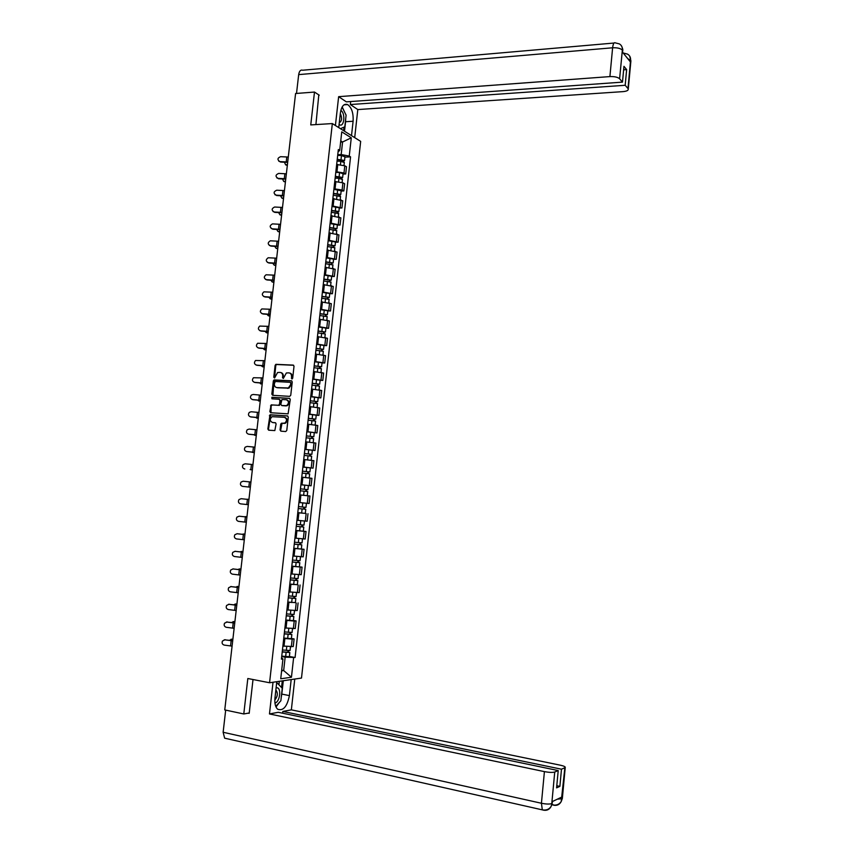 <?xml version="1.0" encoding="UTF-8"?>
<svg xmlns="http://www.w3.org/2000/svg" width="853" height="853" viewBox="0 0 853 853"><rect width="100%" height="100%" fill="white"/><g stroke="black" fill="none" stroke-linecap="round" stroke-linejoin="round"><path stroke-width="1.28" d="M291.918 378.988L292.675 378.231L294.018 366.268L293.197 365.105L275.86 364.338L275.124 365.361L273.77 377.218L274.581 377.996L277.588 372.505L280.083 372.409C281.885 372.718 282.759 373.966 282.695 376.141L282.514 377.687L283.335 378.465L286.341 372.964L288.879 372.857C290.692 373.166 291.577 374.414 291.513 376.61L291.918 378.988M280.061 429.955L280.882 431.16L285.691 431.543L286.768 430.477L288.282 417.106L287.45 415.912L270.028 414.771L267.853 429.006L268.663 430.211L274.826 430.573L276.116 423.909L275.306 422.704L272.459 422.502C269.751 421.03 269.612 419.09 272.054 416.68L284.348 417.288C287.077 418.727 287.226 420.668 284.806 423.109L281.362 423.269L280.712 424.25L280.061 429.955L281.213 431.191M269.569 682.752L247.818 678.508L243.787 713.961L224.755 709.92L295.586 93.51L314.49 92.06L310.759 124.911L332.339 123.568L269.569 682.752L301.493 678.06L360.67 141.385L332.339 123.568M289.668 396.357L290.745 395.291L292.248 381.973L291.427 380.801L274.058 379.926L273.344 380.928L271.84 394.129L272.651 395.302L289.668 396.357M290.265 399.524L288.09 413.854L270.657 412.735L269.847 411.551L271.169 404.898L278.43 405.282L279.507 404.226L279.933 400.452L279.112 399.268L271.958 398.809L271.883 397.295L289.444 398.33L290.265 399.524M243.787 713.961L249.215 712.98M319.246 95.184L314.49 92.06M335.858 171.72L343.994 172.978L344.793 165.781L336.668 164.512M344.793 165.781L346.51 166.783L345.721 173.959L343.034 174.065M343.994 172.978L345.721 173.959M341.147 191.04L343.834 190.955L344.633 183.758L342.906 182.809L334.76 181.55M333.949 188.78L342.106 190.016L343.834 190.955M339.259 208.047L341.936 207.983L342.735 200.775L332.851 198.632M332.041 205.872L341.936 207.983M337.361 225.107L340.048 225.053L340.848 217.835L330.943 215.745M330.132 223.006L340.048 225.053M335.464 242.188L338.151 242.167L338.95 234.927L329.023 232.901M328.213 240.173L338.151 242.167M333.555 259.312L336.242 259.312L337.052 252.051L327.104 250.1M326.294 257.382L336.242 259.312M331.646 276.479L334.333 276.5L335.144 269.228L325.185 267.33M324.364 274.634L334.333 276.5M329.738 293.688L332.425 293.72L333.235 286.437L323.255 284.603M322.434 291.918L332.425 293.72M327.819 310.929L330.506 310.993L331.316 303.679L321.325 301.909M320.504 309.244L330.506 310.993M325.899 328.213L328.586 328.288L329.397 320.963L319.385 319.257M318.564 326.614L328.586 328.288M323.969 345.529L326.656 345.636L327.477 338.289L317.444 336.647M316.623 344.015L326.656 345.636M322.039 362.888L324.726 363.015L325.547 355.658L315.493 354.08M314.672 361.459L324.726 363.015M320.11 380.289L322.797 380.438L323.618 373.06L313.541 371.545M312.72 378.945L322.797 380.438M318.169 397.722L320.856 397.893L321.677 390.503L311.59 389.053M310.759 396.464L320.856 397.893M316.218 415.208L318.915 415.39L319.736 407.979L309.628 406.593M308.797 414.036L318.915 415.39M306.813 431.81L316.964 432.929L317.796 425.508L307.666 424.186M306.835 431.639L316.964 432.929M304.852 449.414L315.013 450.512L315.845 443.07L305.694 441.811M304.862 449.286L315.013 450.512M310.204 467.86L313.062 468.126L313.893 460.673L303.721 459.479M302.89 466.964L313.062 468.126M300.448 488.854L307.944 489.643L308.402 485.56L300.896 484.76L311.1 485.794L311.931 478.309L301.749 477.19L307.784 477.819M300.906 484.696L311.1 485.794M300.224 490.784L304.073 491.189L303.625 495.284L299.766 494.879L309.97 495.998L299.766 494.932M304.35 503.035L298.923 502.481L309.138 503.494L309.97 495.998M304.99 513.367L297.772 512.728M297.249 520.298L307.165 521.226L307.997 513.719M295.799 530.427L306.024 531.483L295.788 530.555M294.946 538.115L305.193 539.011L306.024 531.483M293.805 548.266L304.052 549.289L293.795 548.426M292.942 555.996L303.21 556.828L304.052 549.289M291.811 566.136L302.069 567.128L291.79 566.339M290.937 573.93L301.226 574.698L302.069 567.128M297.388 584.614L289.785 584.294M288.932 591.907L299.243 592.6L300.085 585.019M295.394 602.527L287.77 602.293M286.928 609.916L297.249 610.545L298.092 602.943M293.4 620.472L296.098 620.909L294.2 621.048L285.755 620.323M284.902 627.968L295.255 628.522L296.098 620.909M291.395 638.46L294.104 638.918L292.195 639.1L283.74 638.407M282.887 646.062L293.251 646.553L294.104 638.918M337.756 154.702L341.179 154.542L342.575 142.003L340.752 140.884M340.614 142.099L342.575 142.003L351.276 137.802L349.25 156.078L341.179 154.542M338.065 152.005L339.697 150.373L341.754 131.852L351.276 137.802M281.618 670.831L283.665 670.554L285.158 657.151L295.085 657.514L350.562 156.867L349.25 156.078M293.613 657.695L291.449 677.239L280.733 678.785L282.94 658.953L281.565 657.887M339.697 150.373L338.332 149.563L281.426 659.134L282.94 658.953M281.693 670.181L283.665 670.554L291.449 677.239M285.158 657.151L281.714 656.522M344.921 157.133L350.562 156.867M289.391 656.479L295.085 657.514M292.152 378.945L292.142 376.77C292.216 374.691 291.406 373.443 289.7 373.038M280.893 372.58C282.588 372.985 283.409 374.222 283.324 376.312L283.324 378.465M293.645 365.265L276.5 364.508L275.764 365.532L274.581 377.996M291.843 380.95L274.698 380.086L273.984 381.088L272.907 395.323M290.777 383.146L290.201 382.315L275.263 381.483L274.335 383.861C274.261 386.036 275.135 387.283 276.926 387.614L288.335 387.998L290.585 384.778L290.777 383.146L291.406 383.296L290.404 382.368M291.406 383.296L291.225 384.927L288.975 388.147L277.566 387.763M279.347 399.321L280.573 400.59L279.464 405.346L272.203 404.962L271.137 406.017L270.955 412.756M289.828 398.458L272.789 397.391L272.299 398.831M285.606 405.761L286.683 405.559C289.167 403.128 289.039 401.187 286.288 399.726L281.938 399.545L280.829 404.311L281.639 405.495L287.312 405.697C289.807 403.266 289.668 401.326 286.928 399.865M286.235 405.9L282.279 405.633M284.987 417.416C287.706 418.855 287.866 420.796 285.446 423.237L282.002 423.397L280.701 430.072M275.636 422.811L273.099 422.619M287.802 416.019L270.678 414.899L268.503 429.123L269.004 430.232M287.365 165.098L285.894 164.938M284.444 162.251L285.616 164.842L287.429 164.49M337.042 161.142L340.837 161.313L344.313 162.571M337.202 159.714L343.109 160.407L342.373 161.494M337.244 159.298L344.537 160.535L343.13 161.686M337.681 155.385L341.477 155.534L344.953 156.824M342.522 160.065L343.194 161.11M288.293 157.037L280.626 156.685C277.428 157.986 277.15 159.618 279.763 161.59L278.75 161.121M287.717 161.974L280.061 161.622M280.456 162.038L287.674 162.401M285.456 181.71L283.996 181.54M282.492 179.002L283.74 181.454L285.52 181.135M335.144 178.149L338.94 178.32L342.426 179.546M335.304 176.688L341.211 177.381L340.475 178.501M335.346 176.294L342.65 177.509L341.232 178.693M335.783 172.37L339.579 172.541L343.066 173.777M340.635 177.051L341.307 178.042M283.537 198.365L282.108 198.195M280.552 195.774L281.842 198.109L283.601 197.821M333.235 195.188L340.539 196.553M333.406 193.695L339.323 194.388L338.577 195.55M333.448 193.322L340.763 194.516L339.334 195.732M333.886 189.387L341.179 190.763M338.737 194.079L339.419 195.028M345.71 118.706L345.572 121.723L353.099 121.254C353.526 113.14 351.713 107.585 347.64 104.588C343.919 103.352 341.499 106.145 340.379 112.969L338.748 127.598M353.099 121.254L351.511 135.627M354.699 137.632L357.802 109.568L350.348 104.546L625.185 85.279L627.989 88.541L630.591 60.136L630.367 61.874L622.232 51.82L622.37 49.943L619.609 78.775C617.743 77.154 614.501 76.429 609.906 76.589L612.614 47.789L298.678 74.616L296.513 93.446M350.679 101.55L350.348 104.546M623.628 69.829L626.646 69.594L623.959 66.342L622.487 82.123L346.35 101.859L338.641 96.666L609.906 76.589M335.41 125.498L338.641 96.666M357.802 109.568L623.053 91.623C626.71 91.271 628.448 90.407 628.277 89.021L627.989 88.541M298.678 74.616C299.275 71.066 300.608 69.594 302.676 70.223L614.053 43.034M622.487 82.123L619.609 78.775M626.646 69.594L625.185 85.279M318.798 94.886L315.909 124.591M344.9 112.724L342.181 106.913M345.572 121.723L344.516 131.223M343.62 130.658L344.004 127.15M340.976 128.995L341.04 128.408M627.829 58.729L630.516 60.243M627.627 54.187C629.738 55.445 630.73 57.428 630.591 60.126M619.555 44.015C621.581 45.294 622.519 47.267 622.37 49.932M276.788 681.686L274.965 698.031C274.485 703.394 275.391 707.126 277.683 709.248C283.207 711.189 287.12 706.647 289.402 695.611L291.172 679.574M273.024 682.24L269.473 713.95L278.281 712.298L558.214 770.568L554.738 772.018L551.784 803.569L552.072 801.681L562.031 796.958L561.892 798.909M282.652 713.215L282.844 711.445L291.353 709.856L560.24 765.173C563.94 766.005 565.603 766.794 565.219 767.572L561.477 769.203L282.844 711.445M294.765 679.052L291.353 709.856M269.473 713.95L544.417 771.624C549.129 772.498 552.573 772.637 554.738 772.018M226.535 738.623L224.638 738.176L223.134 732.269L225.682 710.122M558.214 770.568L556.593 787.863L559.877 786.381L561.477 769.203M248.298 713.151L249.183 713.332L253.01 679.521M559.877 786.381L556.796 785.72M276.009 706.977L279.421 702.35M281.255 697.253L281.81 694.097L289.402 695.611M283.292 680.737L281.81 694.097M281.543 687.486L282.279 680.886M278.91 684.799L279.304 681.323M552.36 802.673L551.902 803.515M543.724 810.115L543.617 810.179C546.997 810.745 549.513 809.486 551.145 806.384L551.816 803.761M553.949 805.168L553.81 805.243C557.126 805.786 559.6 804.56 561.21 801.543L564.857 767.796M339.099 124.442L339.387 124.645C344.09 127.971 345.732 113.278 340.965 110.517L340.827 110.421M342.096 107.062L346.105 115.155L344.815 126.809L340.432 128.664M339.291 122.747C341.936 121.158 342.277 118.077 340.315 113.524M274.954 703.043C280.2 701.987 281.682 686.686 276.425 687.859L276.095 687.934M276.617 683.232L276.99 682.826L282.258 688.211L280.861 700.761L275.754 706.391M274.826 700.014C277.566 696.645 278.025 693.436 276.201 690.354L275.85 690.141M286.363 173.799L278.696 173.426C275.423 174.833 275.199 176.486 278.025 178.362L276.862 177.904M285.787 178.757L278.121 178.373M278.526 178.778L285.744 179.162M284.433 190.603L276.724 190.208C273.44 191.701 273.259 193.354 276.191 195.166L274.965 194.729M283.857 195.561L276.191 195.166M276.596 195.54L283.814 195.955M281.618 215.063L280.232 214.903M278.622 212.6L279.923 214.807L281.682 214.54M331.337 212.258L338.641 213.591M331.497 210.744L337.425 211.437L336.679 212.642M331.54 210.392L338.865 211.565L337.436 212.813M331.977 206.458L339.281 207.801M336.839 211.139L337.521 212.034M279.699 231.792L278.345 231.643M276.681 229.457L277.993 231.536L279.752 231.302M329.418 229.372L336.743 230.673M329.589 227.836L335.528 228.519L334.771 229.766M329.631 227.506L336.967 228.657L335.624 229.084L335.538 229.937M330.068 223.55L337.383 224.861M334.941 228.241L335.624 229.084M277.769 248.554L276.468 248.415M274.741 246.346L276.063 248.308L277.822 248.095M327.509 246.528L334.834 247.796M327.68 244.96L333.619 245.643L332.851 246.933M327.712 244.651L335.058 245.781L333.726 246.176L333.619 247.093M328.16 240.695L335.485 241.975M333.033 245.376L333.726 246.176M282.492 207.439L274.591 207.023C271.478 208.633 271.361 210.286 274.239 211.992L273.077 211.587M281.927 212.418L274.239 211.992M274.655 212.354L281.885 212.781M280.552 224.318L272.459 223.891C269.516 225.608 269.463 227.261 272.299 228.849L271.19 228.487M279.987 229.308L272.299 228.849M272.704 229.201L279.944 229.649M278.611 241.239L270.316 240.802C267.554 242.615 267.554 244.267 270.348 245.76L269.292 245.419M278.035 246.229L270.348 245.76M270.764 246.08L278.003 246.549M275.839 265.358L274.581 265.23M272.811 263.278L274.133 265.112L275.892 264.931M325.59 263.716L332.926 264.952M325.761 262.127L331.71 262.809L330.943 264.131M325.793 261.839L333.15 262.948L331.817 263.3L331.71 264.291M326.241 257.873L333.576 259.12M331.113 262.553L331.817 263.3M276.66 258.182L268.194 257.766C265.592 259.664 265.656 261.306 268.386 262.692L267.405 262.393M276.084 263.193L268.386 262.692M268.802 263.001L276.052 263.492M273.909 282.194L272.683 282.087M270.881 280.253L272.192 281.959L273.952 281.799M323.66 280.946L331.017 282.151M323.841 279.336L329.791 280.008L329.023 281.373M323.873 279.07L331.241 280.147L329.908 280.466L329.791 281.522M324.311 275.092L331.668 276.297M329.205 279.773L329.908 280.466M274.709 275.178L266.061 274.783C263.63 276.735 263.748 278.366 266.435 279.667L265.507 279.411M274.133 280.189L266.435 279.667M266.85 279.955L274.101 280.466M271.968 299.062L270.796 298.966M268.951 297.26L270.252 298.838L272.011 298.71M321.73 298.219L329.098 299.382M321.912 296.577L327.872 297.249L327.094 298.657M321.944 296.332L329.322 297.388L328 297.676L327.872 298.806M322.391 292.344L329.748 293.528M327.275 297.025L328 297.676M272.757 292.206L263.95 291.843C261.668 293.848 261.839 295.458 264.462 296.684L263.62 296.46M272.182 297.228L264.462 296.684M264.888 296.951L272.15 297.484M270.017 315.983L268.898 315.887M267.032 314.309L268.311 315.749L270.06 315.653M319.8 315.525L327.179 316.655M319.982 313.861L325.953 314.533L325.174 315.973M320.014 313.637L327.403 314.672L326.081 314.917L325.942 316.111M320.461 309.639L327.829 310.791M325.356 314.32L326.081 314.917M270.796 309.266L261.839 308.935C259.707 310.982 259.92 312.582 262.5 313.733L261.732 313.541M270.209 314.309L262.5 313.733M262.927 313.989L270.188 314.533M268.077 332.926L267 332.851M265.112 331.39L266.36 332.702L268.109 332.638M317.86 332.873L325.26 333.971M318.052 331.177L324.023 331.849L323.234 333.331M318.073 330.975L325.473 331.988L324.151 332.201L324.012 333.47M318.521 326.976L325.91 328.085M323.426 331.646L324.151 332.201M266.125 349.922L265.102 349.847M263.193 348.514L264.409 349.698L266.147 349.655M315.919 350.263L323.33 351.329M316.111 348.546L322.093 349.208L321.304 350.732M316.132 348.365L323.543 349.346L322.231 349.517L322.082 350.86M316.58 344.345L323.98 345.422M321.496 349.016L322.231 349.517M264.163 366.939L263.193 366.875M261.285 365.681L262.447 366.726L264.195 366.715M313.979 367.686L321.389 368.72M314.171 365.937L320.163 366.598L319.523 366.662L319.363 368.165M314.192 365.788L321.613 366.747L320.291 366.886L320.142 368.293M314.64 361.757L322.05 362.802M319.555 366.427L320.291 366.886M262.202 384.01L261.285 383.946M259.376 382.88L262.223 383.807M312.027 385.151L319.449 386.153M312.219 383.381L318.222 384.042L317.593 384.085L317.412 385.652M312.241 383.242L319.672 384.181L318.361 384.276L318.19 385.769M312.688 379.212L320.11 380.225M317.615 383.882L318.361 384.276M260.24 401.102L259.376 401.049M257.478 400.132L260.261 400.942M310.065 402.659L317.508 403.618M310.268 400.857L316.271 401.507L315.642 401.539L315.461 403.16M310.279 400.75L317.732 401.656L316.42 401.72L316.25 403.277M310.737 396.698L318.169 397.679M315.663 401.368L316.42 401.72M258.267 418.247L257.457 418.183M255.601 417.416L258.288 418.109M308.114 420.198L315.567 421.126M308.317 418.375L314.32 419.026L313.701 419.036L313.509 420.721M308.328 418.29L315.781 419.175L314.469 419.196L314.288 420.828M308.775 414.238L316.228 415.176M313.712 418.898L314.469 419.196M268.823 326.368L259.738 326.081C257.734 328.149 258.001 329.738 260.528 330.825L259.834 330.665M268.247 331.422L260.528 330.825M260.954 331.06L268.226 331.625M266.861 343.514L257.638 343.269C255.772 345.358 256.071 346.915 258.544 347.96L257.947 347.821M266.275 348.578L258.544 347.96M258.981 348.163L266.253 348.76M264.888 360.691L255.559 360.488C253.799 362.589 254.141 364.135 256.572 365.127L256.06 365.02M264.302 365.766L256.572 365.127M256.998 365.308L264.281 365.926M262.905 377.911L253.469 377.74C251.827 379.852 252.189 381.387 254.578 382.325L254.162 382.251M262.319 382.997L254.578 382.325M255.015 382.496L262.308 383.136M260.922 395.174L253.181 394.481L251.4 395.035C249.844 397.157 250.249 398.671 252.595 399.577L252.275 399.524M260.336 400.27L252.595 399.577M253.032 399.716L260.325 400.377M258.939 412.468L251.187 411.754L249.321 412.372C247.86 414.494 248.287 415.987 250.601 416.85L250.387 416.829M258.342 417.575L250.601 416.85M251.038 416.978L258.331 417.661M256.295 435.425L255.537 435.361M253.736 434.742L256.305 435.329M306.142 437.781L313.616 438.645L313.179 442.622M306.355 435.936L312.369 436.587L311.74 436.576L311.548 438.314M306.355 435.872L313.829 436.736L312.529 436.715L312.337 438.421M311.761 436.469L312.529 436.715M256.945 429.805L249.183 429.07L247.253 429.741C245.877 431.853 246.325 433.335 248.596 434.177L248.49 434.166M256.358 434.923L248.596 434.177M249.044 434.284L256.348 434.987M254.322 452.634L253.618 452.58M251.891 452.111L254.322 452.57M304.18 455.406L311.654 456.248L311.206 460.279M304.382 453.54L310.407 454.18L309.788 454.148L309.586 455.96M304.393 453.487L311.867 454.329L310.567 454.276L310.375 456.046M312.326 450.267L311.867 454.329M309.799 454.084L310.567 454.276M254.94 447.175L247.189 446.418L245.195 447.143C243.883 449.254 244.353 450.725 246.592 451.536L246.602 451.536M254.354 452.303L246.592 451.536M247.039 451.621L254.354 452.346M250.11 469.523L252.339 469.854M302.207 473.074L309.692 473.895L309.149 477.968M301.749 477.158L309.244 477.968M302.42 471.176L308.445 471.816L307.826 471.773L307.624 473.628M302.42 471.144L309.916 471.965L308.615 471.869L308.402 473.724M302.879 467.071L310.364 467.902M307.826 471.73L308.615 471.869M252.339 469.886L250.601 469.704M252.946 464.586L245.174 463.797L243.126 464.586C241.889 466.698 242.38 468.148 244.587 468.937L244.822 468.969M304.073 491.189L307.73 491.573L307.272 495.657L303.625 495.284M300.437 488.854L306.483 489.494L305.864 489.43L305.651 491.349M307.944 489.643L306.654 489.515L306.44 491.435M305.864 489.419L306.654 489.515M243.169 481.231L241.068 482.062C239.896 484.163 240.397 485.602 242.572 486.37L248.831 487.031L249.428 481.881L243.169 481.231M250.345 487.191L248.831 487.031M250.942 482.041L249.428 481.881M248.948 499.4L246.741 499.272M298.251 508.505L305.758 509.294L305.31 513.389L297.782 512.632M298.241 508.527L305.758 509.294M303.881 507.172L303.668 509.092M298.465 506.597L305.971 507.364L306.43 503.27L305.8 503.185M298.923 502.492L306.43 503.27M304.67 507.247L304.468 509.124M247.199 499.218L248.937 499.421M241.154 498.696L239 499.581C237.891 501.671 238.403 503.099 240.557 503.856L246.816 504.528L247.413 499.368L241.154 498.696L247.413 499.368M248.33 504.699L246.816 504.528M246.261 516.673L244.491 516.747M296.268 526.269L303.785 527.058L303.327 531.142M296.258 526.312L303.785 527.058M301.909 524.968L301.695 526.866M296.471 524.371L303.999 525.096M302.218 520.842L302.826 520.906M302.698 525.043L302.495 526.845M246.943 516.758L246.357 516.673M245.206 516.587L246.943 516.811M239.128 516.204L236.942 517.131C235.876 519.221 236.409 520.629 238.531 521.364L244.8 522.068L245.397 516.886L239.128 516.204L246.922 517.025M246.314 522.239L244.8 522.068M246.912 517.057L245.397 516.886M244.203 534.053L242.305 534.266M294.274 544.075L301.802 544.854L301.354 548.937M294.264 544.139L301.802 544.854M299.915 542.807L299.712 544.683M294.488 542.199L302.026 542.881M300.714 542.871L300.523 544.609M244.95 534.159L244.363 534.063M243.201 533.989L244.939 534.245M237.102 533.743L234.874 534.714C233.861 536.804 234.404 538.2 236.505 538.925L242.774 539.64L243.372 534.447L237.102 533.743L244.907 534.564M237.017 533.733L237.56 533.733M244.299 539.821L242.774 539.64M244.896 534.628L243.372 534.447M242.145 551.475L240.151 551.827M292.28 561.924L299.819 562.703L299.36 566.829M292.27 562.01L299.819 562.703M297.932 560.677L297.718 562.532M292.494 560.058L300.043 560.709M298.721 560.741L298.539 562.415M242.945 551.592L242.359 551.496M241.196 551.422L242.934 551.72M235.076 551.326L232.805 552.349C231.835 554.418 232.389 555.815 234.479 556.519L240.749 557.254L241.356 552.051L235.076 551.326L242.881 552.158M234.884 551.315L235.535 551.294M242.273 557.446L240.749 557.254M242.87 552.243L241.356 552.051M240.077 568.94L238.008 569.441M290.287 579.805L297.836 580.584L297.377 584.668M290.276 579.923L297.836 580.584M289.807 584.06L297.377 584.721M295.938 578.601L295.724 580.435M290.489 577.971L298.06 578.579M296.727 578.654L296.556 580.253M240.941 569.068L240.354 568.962M239.192 568.908L240.919 569.228M233.04 568.951L230.747 570.007C229.809 572.075 230.374 573.461 232.442 574.154L238.723 574.911L239.32 569.697L233.04 568.951L240.855 569.783M232.741 568.94L233.509 568.898M240.247 575.103L238.723 574.911M240.845 569.889L239.32 569.697M238.008 586.448L235.886 587.077M288.282 597.74L295.842 598.507L295.383 602.591M288.271 597.868L295.842 598.507M287.802 602.015L295.383 602.655M293.933 596.556L293.731 598.38M288.485 595.916L296.066 596.492M294.733 596.599L294.562 598.145M238.925 586.576L238.339 586.459M237.177 586.427L238.904 586.779M231.003 586.619L228.679 587.706C227.783 589.775 228.359 591.15 230.395 591.833L236.686 592.6L237.283 587.376L231.003 586.619L238.829 587.44M230.587 586.608L231.472 586.544M238.211 592.803L236.686 592.6M238.808 587.578L237.283 587.376M235.94 603.999L233.775 604.766M286.277 615.706L293.848 616.484L293.389 620.558M286.256 615.866L293.848 616.484M285.798 620.024L293.379 620.632M291.929 614.555L291.726 616.356M286.48 613.904L294.072 614.448M292.728 614.597L292.568 616.069M236.91 604.137L236.324 604.009M235.151 603.988L236.878 604.361M228.956 604.319L226.599 605.449C225.746 607.507 226.333 608.871 228.348 609.554L234.65 610.343L235.247 605.108L228.956 604.319L236.793 605.15M228.444 604.319L229.425 604.233M236.174 610.545L234.65 610.343M236.771 605.31L235.247 605.108M233.861 621.581L231.664 622.498M284.262 633.715L291.843 634.483L291.385 638.556M284.241 633.896L291.843 634.483M283.782 638.065L291.374 638.652M289.924 632.595L289.721 634.376M284.465 631.934L292.067 632.436M290.724 632.638L290.564 634.035M234.884 621.73L234.298 621.592M233.125 621.581L234.852 621.997M226.909 622.072L224.531 623.223C223.71 625.27 224.296 626.635 226.301 627.307L232.602 628.117L233.21 622.871L226.909 622.072L234.746 622.893M226.301 622.072L227.388 621.954M234.127 628.33L232.602 628.117M234.724 623.085L233.21 622.871M231.781 639.217L229.553 640.262M282.247 651.767L289.839 652.534L289.38 656.607M282.226 651.969L289.839 652.534M281.757 656.149L289.37 656.714M287.909 650.679L287.717 652.438M282.45 650.007L290.063 650.476M288.709 650.711L288.559 652.044M232.858 639.355L232.272 639.206M231.099 639.217L232.826 639.665M224.851 639.857L222.452 641.04C221.663 643.087 222.26 644.441 224.254 645.103L230.555 645.924L231.163 640.667L224.851 639.857L232.709 640.688M224.147 639.867L225.331 639.718M232.08 646.158L230.555 645.924M232.677 640.891L231.163 640.667M293.357 628.682L294.2 621.048M295.362 610.641L296.204 603.028M297.356 592.654L298.198 585.062M299.35 574.709L300.192 567.128M301.344 556.796L302.186 549.236M303.327 538.936L304.169 531.387M305.31 521.108L306.142 513.581M307.283 503.323L308.125 495.806M309.255 485.581L310.087 478.085M311.228 467.87L312.059 460.396M313.19 450.213L314.021 442.75M315.141 432.588L315.973 425.146M317.103 415.006L317.924 407.574M319.054 397.466L319.875 390.056M320.995 379.958L321.816 372.569M322.935 362.493L323.756 355.125M324.876 345.07L325.686 337.713M326.806 327.691L327.616 320.344M328.736 310.343L329.546 303.018M330.655 293.037L331.465 285.723M332.574 275.775L333.384 268.482M334.493 258.544L335.293 251.262M336.402 241.356L337.202 234.095M338.3 224.2L339.11 216.961M340.208 207.087L341.008 199.858M342.106 190.016L342.906 182.809M291.342 646.755L292.195 639.1M284.006 646.265L284.87 638.598M286.032 628.16L286.885 620.515M288.047 610.098L288.9 602.463M290.063 592.078L290.905 584.465M292.067 574.09L292.91 566.499M294.072 556.156L294.914 548.575M296.066 538.254L296.908 530.694M298.06 520.394L298.902 512.856M300.043 502.577L300.885 495.06M302.026 484.803L302.868 477.296M304.009 467.071L304.841 459.586M305.982 449.382L306.813 441.907M307.954 431.725L308.786 424.272M309.916 414.11L310.748 406.668M311.878 396.538L312.71 389.117M313.84 379.009L314.661 371.599M315.791 361.512L316.612 354.123M317.742 344.058L318.564 336.69M319.683 326.646L320.504 319.289M321.624 309.266L322.445 301.93M323.554 291.929L324.375 284.614M325.483 274.634L326.304 267.33M327.413 257.382L328.224 250.089M329.333 240.162L330.143 232.89M331.252 222.985L332.062 215.724M333.16 205.84L333.971 198.6M335.069 188.737L335.879 181.518M336.978 171.677L337.777 164.469M292.142 376.77L291.513 376.61M283.153 377.847L282.514 377.687M283.324 376.312L282.695 376.141M274.41 377.378L273.77 377.218M275.764 365.532L275.124 365.361M276.82 364.466L276.191 364.295M291.971 378.316L291.342 378.156M272.48 394.267L271.84 394.129M273.984 381.088L273.344 380.928M275.05 380.022L274.41 379.862M287.77 388.36L287.141 388.2M291.225 384.927L290.585 384.778M270.497 411.679L269.847 411.551M271.137 406.017L270.497 405.889M272.203 404.962L271.563 404.823M279.07 405.42L278.43 405.282M280.136 404.365L279.507 404.226M280.573 400.59L279.933 400.452M272.789 397.391L272.139 397.242M281.351 424.378L280.712 424.25M282.428 423.312L281.789 423.195M284.305 423.451L283.665 423.333M268.503 429.123L267.853 429.006M270.017 415.88L269.367 415.752M271.073 414.825L270.433 414.697M285.67 164.832L286.768 165.215M340.837 161.313L340.464 164.586M341.477 155.534L341.04 159.458M286.224 161.953L286.789 157.016M283.761 181.454L284.859 181.817M338.94 178.32L338.566 181.646M339.579 172.541L339.142 176.464M281.842 198.109L282.94 198.472M337.042 195.369L336.668 198.738M337.681 189.569L337.244 193.514M622.295 50.05C620.44 48.333 617.209 47.587 612.614 47.789C613.126 43.738 614.075 42.106 615.461 42.917L619.353 43.898M623.159 52.971L627.413 54.08M630.825 61.693L630.612 60.36M622.615 51.585L622.391 50.167M223.134 732.269L541.431 803.259L544.417 771.624M553.81 805.243L552.136 804.059M543.617 810.179L542.305 809.86L541.431 803.259C546.155 804.198 549.609 804.294 551.784 803.569M562.404 797.907L561.978 798.685M557.35 799.176L561.871 798.739M284.294 178.725L284.859 173.767M282.364 195.529L282.929 190.571M279.923 214.807L281.021 215.148M335.133 212.461L334.76 215.873M335.783 206.65L335.346 210.595M277.993 231.536L279.102 231.867M333.224 229.585L332.841 233.05M333.875 223.763L333.438 227.719M276.063 248.308L277.172 248.618M331.316 246.752L330.921 250.26M331.966 240.909L331.518 244.875M280.424 212.365L280.989 207.396M278.483 229.254L279.048 224.264M276.532 246.165L277.108 241.175M274.133 265.112L275.242 265.411M329.397 263.95L329.002 267.501M330.047 258.107L329.61 262.074M274.581 263.129L275.156 258.118M272.192 281.959L273.312 282.247M327.477 281.191L327.072 284.795M328.128 275.338L327.691 279.315M272.629 280.115L273.205 275.103M270.252 298.838L271.371 299.104M325.547 298.475L325.142 302.122M326.209 292.6L325.761 296.588M270.668 297.153L271.254 292.121M268.311 315.749L269.431 316.015M323.618 315.802L323.212 319.491M324.279 309.906L323.831 313.915M268.706 314.224L269.281 309.181M266.36 332.702L267.479 332.958M321.688 333.16L321.272 336.892M322.349 327.253L321.901 331.263M264.409 349.698L265.528 349.933M319.747 350.562L319.331 354.336M320.408 344.644L319.96 348.664M262.447 366.726L263.577 366.95M317.806 367.995L317.38 371.823M318.468 362.067L318.02 366.097M260.485 383.797L261.615 383.999M315.855 385.471L315.429 389.352M316.516 379.532L316.068 383.573M258.512 400.899L259.643 401.091M313.904 402.989L313.467 406.913M314.565 397.04L314.117 401.081M256.54 418.045L257.681 418.226M311.953 420.55L311.505 424.517M312.614 414.579L312.166 418.642M266.744 331.327L267.32 326.283M264.771 348.472L265.347 343.418M262.788 365.66L263.374 360.584M260.805 382.88L261.391 377.794M258.822 400.142L259.408 395.046M256.838 417.448L257.425 412.34M254.567 435.222L255.708 435.393M309.991 438.154L309.543 442.163M310.652 432.162L310.204 436.235M254.844 434.785L255.431 429.667M252.584 452.442L253.725 452.591M308.018 455.79L307.57 459.852M308.69 449.787L308.232 453.86M252.84 452.154L253.426 447.036M306.056 473.468L305.598 477.552M306.717 467.455L306.27 471.538M250.835 469.576L251.432 464.437M304.745 485.165L304.297 489.249M302.101 508.942L301.642 513.048M302.772 502.907L302.314 507.013M300.117 526.749L299.659 530.865M300.789 520.703L300.331 524.808M298.123 544.587L297.665 548.714M298.795 538.563L298.347 542.636M296.13 562.468L295.671 566.605M296.801 556.476L296.354 560.517M294.136 580.392L293.677 584.54M294.807 574.421L294.36 578.441M292.131 598.358L291.673 602.506M292.803 592.409L292.355 596.396M290.127 616.367L289.668 620.526M290.788 610.439L290.351 614.395M288.122 634.408L287.653 638.577M288.772 628.512L288.335 632.446M286.107 652.502L285.638 656.682M286.757 646.627L286.32 650.53M276.5 364.508L275.86 364.338M274.698 380.086L274.058 379.926M288.975 388.147L288.335 387.998M271.819 405.036L271.169 404.898M279.464 405.346L278.824 405.207M272.523 397.434L271.883 397.295M287.312 405.697L286.683 405.559M282.002 423.397L281.362 423.269M285.446 423.237L284.806 423.109M270.678 414.899L270.028 414.771M286.715 165.226L285.616 164.842M344.335 162.379L343.994 165.407M344.975 156.621L344.537 160.535M284.838 181.828L283.74 181.454M342.448 179.365L342.106 182.446M343.087 173.585L342.65 177.509M340.55 196.371L340.208 199.517M341.2 190.592L340.763 194.516M343.983 104.844L347.64 104.588M629.685 56.127L630.9 60.872L628.277 89.021M621.485 45.902C622.69 48.493 623.085 50.103 622.69 50.711L622.551 52.214M561.21 801.543C559.216 804.486 556.348 805.616 552.605 804.933L551.912 804.784M551.145 806.384C549.108 809.412 546.165 810.563 542.305 809.86L224.638 738.176M551.187 806.288L552.467 801.5M561.253 801.436L562.351 798.419L565.219 767.572M338.662 213.431L338.3 216.63M339.302 207.631L338.865 211.565M336.754 230.523L336.391 233.775M337.404 224.712L336.967 228.657M334.856 247.647L334.483 250.963M335.496 241.826L335.058 245.781M332.947 264.814L332.563 268.194M333.598 258.981L333.15 262.948M331.028 282.023L330.644 285.456M331.678 276.169L331.241 280.147M329.109 299.275L328.725 302.762M329.77 293.411L329.322 297.388M327.189 316.559L326.795 320.099M327.84 310.673L327.403 314.672M325.27 333.875L324.865 337.489M325.921 327.989L325.473 331.988M323.33 351.244L322.924 354.912M323.991 345.337L323.543 349.346M321.4 368.645L320.984 372.366M322.061 362.728L321.613 366.747M319.459 386.089L319.043 389.874M320.12 380.15L319.672 384.181M317.519 403.565L317.092 407.414M318.18 397.626L317.732 401.656M315.567 421.083L315.13 424.997M316.228 415.134L315.781 419.175M314.277 432.674L313.829 436.736M310.364 467.892L309.916 471.965M304.457 521.044L303.999 525.117M302.474 538.883L302.026 542.913M300.48 556.764L300.043 560.752M298.486 574.687L298.049 578.633M296.492 592.654L296.055 596.556M294.488 610.663L294.061 614.523M292.483 628.714L292.057 632.521M290.468 646.798L290.052 650.572"/></g></svg>
